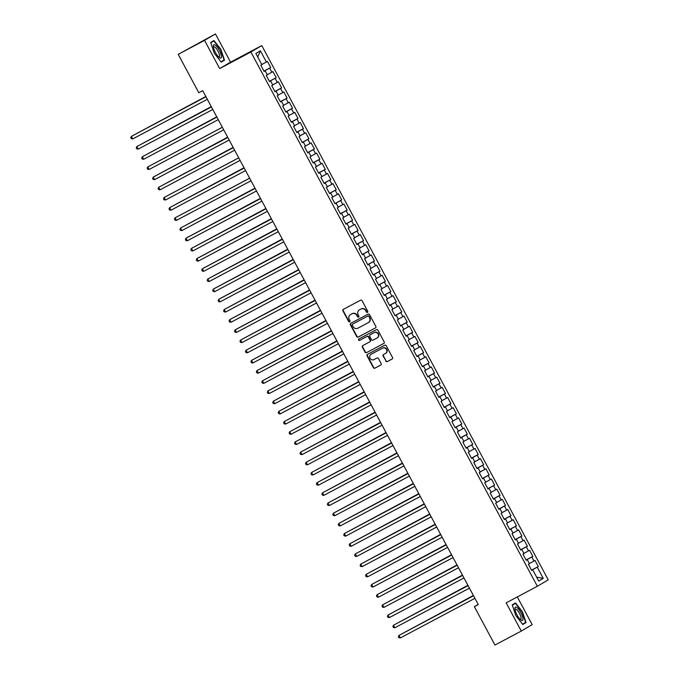 <?xml version="1.0" encoding="UTF-8"?>
<svg xmlns="http://www.w3.org/2000/svg" width="679" height="679" viewBox="0 0 679 679"><rect width="100%" height="100%" fill="white"/><g stroke="black" fill="none" stroke-linecap="round" stroke-linejoin="round"><path stroke-width="1.02" d="M367.466 312.357A0.798 0.755 -120.5 0 0 367.755 311.305L362.06 300.687A1.137 1.086 -120.5 0 0 360.566 300.194L343.345 309.344A1.137 1.086 -120.5 0 0 342.92 310.855L348.616 321.473A0.798 0.755 -120.5 0 0 349.685 321.804A0.798 0.755 -120.5 0 0 349.957 320.76L349.218 319.385A3.633 3.471 -120.5 0 1 350.568 314.564L352.002 313.8A3.633 3.471 -120.5 0 1 356.781 315.37L357.519 316.745A0.798 0.755 -120.5 0 0 358.588 317.076A0.798 0.755 -120.5 0 0 358.86 316.032L358.122 314.657A3.633 3.471 -120.5 0 1 359.463 309.836L360.905 309.072A3.633 3.471 -120.5 0 1 365.684 310.642L366.414 312.017A0.798 0.755 -120.5 0 0 367.466 312.357M385.791 361.101A1.137 1.086 -120.5 0 0 387.276 361.593L392.114 359.021A1.137 1.086 -120.5 0 0 392.538 357.51L386.207 345.721A1.137 1.086 -120.5 0 0 384.713 345.229L367.492 354.379A1.137 1.086 -120.5 0 0 367.067 355.889L373.391 367.687A1.137 1.086 -120.5 0 0 374.884 368.179L380.724 365.073A1.137 1.086 -120.5 0 0 381.148 363.562L378.441 358.52A1.137 1.086 -120.5 0 0 376.947 358.028L374.053 359.564A3.039 2.903 -120.5 0 1 370.089 358.308A3.039 2.903 -120.5 0 1 371.184 354.217L382.523 348.191A3.039 2.903 -120.5 0 1 386.487 349.447A3.039 2.903 -120.5 0 1 385.392 353.538L383.499 354.54A1.137 1.086 -120.5 0 0 383.083 356.051L386.079 360.922A1.137 1.086 -120.5 0 0 387.573 361.415L392.258 358.928M478.262 604.582L202.707 90.672L198.811 92.751L178.221 54.354L204.549 40.367L219.673 68.579L250.874 52.003L537.352 586.274L506.152 602.85L521.277 631.063L494.949 645.05L474.358 606.653L478.262 604.582M375.445 327.932A1.137 1.086 -120.5 0 0 375.86 326.421L369.537 314.632A1.137 1.086 -120.5 0 0 368.043 314.139L350.822 323.289A1.137 1.086 -120.5 0 0 350.398 324.8L356.721 336.597A1.137 1.086 -120.5 0 0 358.215 337.09L375.521 327.889M377.872 330.172L384.195 341.97A1.137 1.086 -120.5 0 1 383.779 343.481L366.55 352.63A1.137 1.086 -120.5 0 1 365.056 352.138L362.348 347.088A1.137 1.086 -120.5 0 1 362.773 345.586L369.758 341.868A1.137 1.086 -120.5 0 0 370.182 340.366L368.383 337.013A1.137 1.086 -120.5 0 0 366.889 336.521L359.615 340.383A0.798 0.755 -120.5 0 1 358.58 340.06A0.798 0.755 -120.5 0 1 358.843 338.999A0.798 0.755 -120.5 0 0 358.843 338.999L376.378 329.68A1.137 1.086 -120.5 0 1 377.872 330.172M250.874 52.003L261.771 45.586L548.25 579.858L537.352 586.274M263.936 71.117L270.717 67.518L267.441 61.407L266.397 62.018L260.388 50.815L255.856 53.488L261.865 64.692L260.821 65.311L264.097 71.414L265.141 70.803L267.322 74.877L266.278 75.488L269.555 81.599L270.598 80.988L272.788 85.062L271.736 85.673L275.02 91.784L276.064 91.173L278.246 95.247L277.202 95.858L280.478 101.969L281.522 101.358L283.703 105.432L282.659 106.043L285.935 112.154L286.979 111.543L289.169 115.617L288.125 116.228L291.401 122.339L292.445 121.728L294.627 125.802L293.583 126.413L296.859 132.524L297.903 131.913L300.093 135.987L299.04 136.598L302.325 142.709L303.369 142.089L305.55 146.163L304.506 146.783L307.782 152.894L308.826 152.274L311.007 156.348L309.964 156.968L313.24 163.079L314.284 162.459L316.473 166.533L315.429 167.153L318.706 173.264L319.75 172.644L321.931 176.718L320.887 177.338L324.163 183.449L325.207 182.829L327.397 186.903L326.344 187.523L329.629 193.634L330.673 193.014L332.854 197.088L331.81 197.708L335.087 203.819L336.13 203.199L338.312 207.273L337.268 207.893L340.544 214.004L341.588 213.384L343.778 217.458L342.734 218.078L346.01 224.18L347.054 223.569L349.235 227.643L348.191 228.254L351.467 234.365L352.511 233.754L354.701 237.828L353.649 238.439L356.933 244.55L357.977 243.939L360.159 248.013L359.115 248.624L362.391 254.735L363.435 254.124L365.616 258.198L364.572 258.809L367.848 264.92L368.892 264.309L371.082 268.383L370.038 268.994L373.314 275.105L374.358 274.494L376.539 278.568L375.495 279.179L378.772 285.29L379.816 284.679L382.005 288.753L380.953 289.364L384.238 295.475L385.282 294.856L387.463 298.93L386.419 299.549L389.695 305.66L390.739 305.041L392.92 309.115L391.876 309.734L395.153 315.845L396.197 315.226L398.386 319.3L397.342 319.919L400.618 326.03L401.662 325.411L403.844 329.485L402.8 330.104L406.076 336.215L407.12 335.596L409.31 339.67L408.257 340.289L411.533 346.4L412.586 345.781L414.767 349.855L413.723 350.474L416.999 356.585L418.043 355.966L420.225 360.04L419.181 360.659L422.457 366.77L423.501 366.151L425.691 370.225L424.647 370.844L427.923 376.947L428.967 376.336L431.148 380.41L430.104 381.021L433.38 387.132L434.424 386.521L436.614 390.595L435.562 391.206L438.838 397.317L439.89 396.706L442.071 400.78L441.027 401.391L444.304 407.502L445.348 406.891L447.529 410.965L446.485 411.576L449.761 417.687L450.805 417.076L452.995 421.15L451.951 421.761L455.227 427.872L456.271 427.261L458.452 431.335L457.408 431.946L460.685 438.057L461.728 437.446L463.918 441.52L462.866 442.131L466.142 448.242L467.194 447.622L469.376 451.696L468.332 452.316L471.608 458.427L472.652 457.807L474.833 461.881L473.789 462.501L477.065 468.612L478.109 467.992L480.299 472.066L479.255 472.686L482.531 478.797L483.575 478.177L485.757 482.251L484.713 482.871L487.989 488.982L489.033 488.362L491.223 492.436L490.17 493.056L493.446 499.167L494.499 498.547L496.68 502.621L495.636 503.241L498.912 509.352L499.956 508.732L502.137 512.806L501.094 513.426L504.37 519.537L505.414 518.917L507.603 522.991L506.559 523.611L509.836 529.713L510.88 529.102L513.061 533.176L512.017 533.787L515.293 539.898L516.337 539.287L518.527 543.361L517.474 543.972L520.751 550.083L521.803 549.472L523.984 553.546L522.94 554.157L526.217 560.268L527.26 559.657L529.442 563.731L528.398 564.342L531.674 570.453L532.718 569.842L531.64 570.385M270.717 67.518L269.673 68.129L271.863 72.203L267.237 74.724M269.393 81.302L276.183 77.703L272.907 71.592L271.863 72.203M276.183 77.703L275.139 78.314L277.321 82.388L272.703 84.909M274.859 91.487L281.641 87.888L278.365 81.777L277.321 82.388M281.641 87.888L280.597 88.499L282.778 92.573L278.161 95.085M280.317 101.672L287.107 98.073L283.83 91.962L282.778 92.573M287.107 98.073L286.054 98.684L288.244 102.758L283.627 105.27M285.783 111.857L292.564 108.25L289.288 102.147L288.244 102.758M292.564 108.25L291.52 108.869L293.701 112.943L289.084 115.455M291.24 122.042L298.022 118.435L294.745 112.324L293.701 112.943M298.022 118.435L296.978 119.054L299.167 123.128L294.542 125.64M296.698 132.227L303.488 128.62L300.211 122.509L299.167 123.128M303.488 128.62L302.444 129.239L304.625 133.313L300.008 135.825M302.163 142.412L308.945 138.805L305.669 132.694L304.625 133.313M308.945 138.805L307.901 139.424L310.082 143.498L305.465 146.01M307.621 152.597L314.411 148.99L311.135 142.879L310.082 143.498M314.411 148.99L313.358 149.609L315.548 153.683L310.931 156.195M313.087 162.782L319.868 159.175L316.592 153.064L315.548 153.683M319.868 159.175L318.824 159.794L321.006 163.868L316.389 166.38M318.544 172.967L325.326 169.36L322.05 163.249L321.006 163.868M325.326 169.36L324.282 169.979L326.472 174.053L321.846 176.565M324.002 183.152L330.792 179.545L327.516 173.434L326.472 174.053M330.792 179.545L329.748 180.164L331.929 184.238L327.312 186.75M329.468 193.337L336.249 189.73L332.973 183.619L331.929 184.238M336.249 189.73L335.205 190.341L337.387 194.415L332.769 196.935M334.925 203.522L341.715 199.915L338.439 193.804L337.387 194.415M341.715 199.915L340.663 200.526L342.853 204.6L338.235 207.12M340.391 213.707L347.173 210.1L343.897 203.989L342.853 204.6M347.173 210.1L346.129 210.711L348.31 214.785L343.693 217.305M345.849 223.883L352.63 220.285L349.354 214.174L348.31 214.785M352.63 220.285L351.586 220.896L353.776 224.97L349.15 227.49M351.306 234.068L358.096 230.47L354.82 224.359L353.776 224.97M358.096 230.47L357.052 231.081L359.233 235.155L354.616 237.675M356.772 244.253L363.554 240.655L360.277 234.544L359.233 235.155M363.554 240.655L362.51 241.266L364.691 245.34L360.074 247.852M362.23 254.438L369.02 250.84L365.743 244.729L364.691 245.34M369.02 250.84L367.967 251.451L370.157 255.525L365.54 258.037M367.695 264.623L374.477 261.016L371.201 254.914L370.157 255.525M374.477 261.016L373.433 261.636L375.614 265.71L370.997 268.222M373.153 274.808L379.934 271.201L376.658 265.09L375.614 265.71M379.934 271.201L378.89 271.821L381.08 275.895L376.455 278.407M378.61 284.993L385.4 281.386L382.124 275.275L381.08 275.895M385.4 281.386L384.356 282.006L386.538 286.08L381.921 288.592M384.076 295.178L390.858 291.571L387.582 285.46L386.538 286.08M390.858 291.571L389.814 292.191L391.995 296.265L387.378 298.777M389.534 305.363L396.324 301.756L393.048 295.645L391.995 296.265M396.324 301.756L395.271 302.376L397.461 306.45L392.844 308.962M395 315.548L401.781 311.941L398.505 305.83L397.461 306.45M401.781 311.941L400.737 312.561L402.919 316.635L398.301 319.147M400.457 325.733L407.239 322.126L403.963 316.015L402.919 316.635M407.239 322.126L406.195 322.746L408.385 326.82L403.759 329.332M405.915 335.918L412.705 332.311L409.429 326.2L408.385 326.82M412.705 332.311L411.661 332.931L413.842 337.005L409.225 339.517M411.381 346.103L418.162 342.496L414.886 336.385L413.842 337.005M418.162 342.496L417.118 343.107L419.299 347.181L414.682 349.702M416.838 356.288L423.628 352.681L420.352 346.57L419.299 347.181M423.628 352.681L422.576 353.292L424.765 357.366L420.148 359.887M422.304 366.473L429.086 362.866L425.809 356.755L424.765 357.366M429.086 362.866L428.042 363.477L430.223 367.551L425.606 370.072M427.762 376.65L434.543 373.051L431.267 366.94L430.223 367.551M434.543 373.051L433.499 373.662L435.689 377.736L431.063 380.257M433.219 386.835L440.009 383.236L436.733 377.125L435.689 377.736M440.009 383.236L438.965 383.847L441.146 387.921L436.529 390.442M438.685 397.02L445.466 393.421L442.19 387.31L441.146 387.921M445.466 393.421L444.422 394.032L446.604 398.106L441.987 400.618M444.142 407.205L450.932 403.606L447.656 397.495L446.604 398.106M450.932 403.606L449.88 404.217L452.07 408.291L447.453 410.803M449.608 417.39L456.39 413.783L453.114 407.68L452.07 408.291M456.39 413.783L455.346 414.402L457.527 418.476L452.91 420.988M455.066 427.575L461.847 423.968L458.571 417.857L457.527 418.476M461.847 423.968L460.803 424.587L462.993 428.661L458.367 431.173M460.523 437.76L467.313 434.153L464.037 428.042L462.993 428.661M467.313 434.153L466.269 434.772L468.451 438.846L463.833 441.358M465.989 447.945L472.771 444.338L469.495 438.227L468.451 438.846M472.771 444.338L471.727 444.957L473.908 449.031L469.291 451.543M471.447 458.13L478.237 454.523L474.961 448.412L473.908 449.031M478.237 454.523L477.184 455.142L479.374 459.216L474.757 461.728M476.913 468.315L483.694 464.708L480.418 458.597L479.374 459.216M483.694 464.708L482.65 465.327L484.831 469.401L480.214 471.913M482.37 478.5L489.152 474.893L485.875 468.782L484.831 469.401M489.152 474.893L488.108 475.512L490.297 479.586L485.672 482.098M487.828 488.685L494.618 485.078L491.341 478.967L490.297 479.586M494.618 485.078L493.574 485.697L495.755 489.771L491.138 492.283M493.294 498.87L500.075 495.263L496.799 489.152L495.755 489.771M500.075 495.263L499.031 495.874L501.212 499.948L496.595 502.468M498.751 509.055L505.541 505.448L502.265 499.337L501.212 499.948M505.541 505.448L504.489 506.059L506.678 510.133L502.061 512.653M504.217 519.24L510.998 515.633L507.722 509.522L506.678 510.133M510.998 515.633L509.954 516.244L512.136 520.318L507.519 522.838M509.674 529.416L516.456 525.818L513.18 519.707L512.136 520.318M516.456 525.818L515.412 526.429L517.602 530.503L512.976 533.023M515.132 539.601L521.922 536.003L518.646 529.892L517.602 530.503M521.922 536.003L520.878 536.614L523.059 540.688L518.442 543.208M520.598 549.786L527.379 546.188L524.103 540.077L523.059 540.688M527.379 546.188L526.335 546.799L528.517 550.873L523.899 553.385M526.055 559.971L532.845 556.373L529.561 550.262L528.517 550.873M532.845 556.373L531.793 556.984L533.983 561.058L529.365 563.57M531.521 570.156L538.303 566.549L535.027 560.447L533.983 561.058M538.303 566.549L537.259 567.169L543.259 578.372L538.727 581.046L532.718 569.842M527.26 559.657L526.183 560.2M532.251 570.08L531.572 570.258M537.259 567.169L532.175 569.936M543.259 578.372L536.656 577.184M521.803 549.472L520.717 550.015M526.794 559.895L526.106 560.073M531.793 556.984L526.717 559.751M516.337 539.287L515.259 539.83M521.336 549.71L520.649 549.888M526.335 546.799L521.26 549.566M510.88 529.102L509.793 529.645M515.87 539.525L515.191 539.703M520.878 536.614L515.794 539.381M505.414 518.917L504.336 519.469M510.413 529.34L509.725 529.518M515.412 526.429L510.336 529.196M499.956 508.732L498.878 509.284M504.947 519.155L504.268 519.333M509.954 516.244L504.87 519.011M494.499 498.547L493.412 499.099M499.489 508.97L498.802 509.148M504.489 506.059L499.413 508.826M489.033 488.362L487.955 488.914M494.032 498.785L493.344 498.963M499.031 495.874L493.956 498.641M483.575 478.177L482.489 478.729M488.566 488.6L487.887 488.778M493.574 485.697L488.49 488.456M478.109 467.992L477.031 468.544M483.109 478.415L482.421 478.602M488.108 475.512L483.032 478.271M472.652 457.807L471.574 458.359M477.643 468.23L476.964 468.417M482.65 465.327L477.566 468.094M467.194 447.622L466.108 448.174M472.185 458.045L471.498 458.232M477.184 455.142L472.109 457.909M461.728 437.446L460.651 437.989M466.728 447.86L466.04 448.047M471.727 444.957L466.651 447.724M456.271 427.261L455.185 427.804M461.262 437.675L460.583 437.862M466.269 434.772L461.185 437.539M450.805 417.076L449.727 417.619M455.804 427.49L455.117 427.677M460.803 424.587L455.728 427.354M445.348 406.891L444.27 407.434M450.338 417.313L449.659 417.492M455.346 414.402L450.262 417.169M439.89 396.706L438.804 397.249M444.881 407.128L444.193 407.307M449.88 404.217L444.804 406.984M434.424 386.521L433.346 387.064M439.423 396.943L438.736 397.122M444.422 394.032L439.347 396.799M428.967 376.336L427.88 376.879M433.957 386.758L433.278 386.937M438.965 383.847L433.881 386.614M423.501 366.151L422.423 366.702M428.5 376.573L427.812 376.752M433.499 373.662L428.424 376.429M418.043 355.966L416.965 356.517M423.034 366.388L422.355 366.567M428.042 363.477L422.958 366.244M412.586 345.781L411.499 346.332M417.577 356.203L416.889 356.382M422.576 353.292L417.5 356.059M407.12 335.596L406.042 336.147M412.119 346.018L411.432 346.197M417.118 343.107L412.043 345.874M401.662 325.411L400.576 325.962M406.653 335.833L405.974 336.012M411.661 332.931L406.577 335.689M396.197 315.226L395.119 315.777M401.196 325.648L400.508 325.835M406.195 322.746L401.119 325.504M390.739 305.041L389.661 305.592M395.73 315.463L395.051 315.65M400.737 312.561L395.653 315.328M385.282 294.856L384.195 295.407M390.272 305.278L389.585 305.465M395.271 302.376L390.196 305.143M379.816 284.679L378.738 285.222M384.815 295.093L384.127 295.28M389.814 292.191L384.738 294.958M374.358 274.494L373.272 275.037M379.349 284.908L378.67 285.095M384.356 282.006L379.272 284.773M368.892 264.309L367.814 264.852M373.891 274.723L373.204 274.91M378.89 271.821L373.815 274.588M363.435 254.124L362.357 254.667M368.425 264.547L367.746 264.725M373.433 261.636L368.349 264.403M357.977 243.939L356.891 244.482M362.968 254.362L362.28 254.54M367.967 251.451L362.892 254.218M352.511 233.754L351.433 234.297M357.51 244.177L356.823 244.355M362.51 241.266L357.434 244.033M347.054 223.569L345.967 224.112M352.045 233.992L351.366 234.17M357.052 231.081L351.968 233.848M341.588 213.384L340.51 213.936M346.587 223.807L345.9 223.985M351.586 220.896L346.511 223.663M336.13 203.199L335.053 203.751M341.121 213.622L340.442 213.8M346.129 210.711L341.053 213.478M330.673 193.014L329.587 193.566M335.664 203.437L334.976 203.615M340.663 200.526L335.587 203.293M325.207 182.829L324.129 183.381M330.206 193.252L329.519 193.43M335.205 190.341L330.13 193.108M319.75 172.644L318.663 173.196M324.74 183.067L324.061 183.245M329.748 180.164L324.664 182.923M314.284 162.459L313.206 163.011M319.283 172.882L318.595 173.069M324.282 169.979L319.206 172.738M308.826 152.274L307.748 152.826M313.817 162.697L313.138 162.884M318.824 159.794L313.749 162.561M303.369 142.089L302.282 142.641M308.359 152.512L307.672 152.699M313.358 149.609L308.283 152.376M297.903 131.913L296.825 132.456M302.902 142.327L302.214 142.514M307.901 139.424L302.826 142.191M292.445 121.728L291.359 122.271M297.436 132.142L296.757 132.329M302.444 129.239L297.36 132.006M286.979 111.543L285.901 112.086M291.978 121.957L291.291 122.144M296.978 119.054L291.902 121.821M281.522 101.358L280.444 101.901M286.513 111.78L285.834 111.959M291.52 108.869L286.445 111.636M276.064 91.173L274.978 91.716M281.055 101.595L280.368 101.774M286.054 98.684L280.979 101.451M270.598 80.988L269.521 81.531M275.598 91.41L274.91 91.589M280.597 88.499L275.521 91.266M265.141 70.803L264.055 71.346M270.132 81.225L269.453 81.404M275.139 78.314L270.055 81.081M264.674 71.04L263.987 71.219M269.673 68.129L264.598 70.896M478.169 604.412L474.358 606.653M521.277 631.063L532.175 624.646L517.305 596.926M219.673 68.579L230.571 62.162L215.438 33.95L204.549 40.367M215.438 33.95L178.221 54.354M230.571 62.162L261.771 45.586M260.388 50.815L257.757 57.036M266.397 62.018L261.78 64.539M224.494 60.176L220.87 49.38L213.953 40.519L210.677 42.454L214.301 53.251L221.21 62.112L224.494 60.176L221.108 61.976M515.505 602.901L512.221 604.836L515.853 615.632L522.762 624.493L526.047 622.558L522.414 611.771L515.505 602.901M367.628 312.238A0.798 0.755 -120.5 0 1 366.711 311.839L365.973 310.473A3.633 3.471 -120.5 0 0 361.194 308.894L360.905 309.072M359.514 309.811A3.633 3.471 -120.5 0 1 359.76 309.658L361.194 308.894M350.61 314.538A3.633 3.471 -120.5 0 1 350.856 314.385L352.299 313.622A3.633 3.471 -120.5 0 1 357.078 315.2L357.808 316.575A0.798 0.755 -120.5 0 0 358.724 316.966M343.489 309.268A1.137 1.086 -120.5 0 0 343.218 310.676L348.913 321.303A0.798 0.755 -120.5 0 0 349.829 321.702M350.967 323.212A1.137 1.086 -120.5 0 0 350.695 324.621L357.018 336.419A1.137 1.086 -120.5 0 0 358.512 336.911L375.589 327.838M368.79 316.439A0.798 0.755 -120.5 0 0 367.746 316.1L352.622 324.129A0.798 0.755 -120.5 0 0 352.325 325.182L353.105 326.633A3.633 3.471 -120.5 0 0 357.884 328.203L368.222 322.712A3.633 3.471 -120.5 0 0 369.563 317.891L369.087 316.27A0.798 0.755 -120.5 0 0 368.035 315.922L367.746 316.1M352.919 323.959L352.885 323.976A0.798 0.755 -120.5 0 0 352.859 323.985A0.798 0.755 -120.5 0 1 352.919 323.959L368.035 315.922M368.51 322.542A3.633 3.471 -120.5 0 0 369.86 317.713L369.563 317.891M369.087 316.27L369.86 317.713M383.924 343.379L366.55 352.63M362.917 345.501A1.137 1.086 -120.5 0 0 362.645 346.918L365.353 351.968A1.137 1.086 -120.5 0 0 366.847 352.46M369.834 341.826L370.055 341.698A1.137 1.086 -120.5 0 0 370.471 340.187L368.68 336.843A1.137 1.086 -120.5 0 0 367.186 336.351L359.615 340.383M359.038 338.897A0.798 0.755 -120.5 0 0 359.912 340.213M377.006 338.023A3.039 2.903 -120.5 0 0 378.101 333.932A3.039 2.903 -120.5 0 0 374.137 332.668L370.148 334.798A1.137 1.086 -120.5 0 0 369.724 336.3L371.523 339.653A1.137 1.086 -120.5 0 0 373.009 340.145L377.006 338.023M377.303 337.845A3.039 2.903 -120.5 0 0 378.398 333.754A3.039 2.903 -120.5 0 0 374.435 332.498L374.137 332.668M370.361 334.662A1.137 1.086 -120.5 0 1 370.437 334.62L374.435 332.498M383.652 354.463A1.137 1.086 -120.5 0 0 383.372 355.881L386.079 360.922M385.689 353.369A3.039 2.903 -120.5 0 0 386.784 349.278A3.039 2.903 -120.5 0 0 382.82 348.013L382.523 348.191M371.269 354.166A3.039 2.903 -120.5 0 1 371.481 354.039L382.82 348.013M367.636 354.302A1.137 1.086 -120.5 0 0 367.364 355.711L373.688 367.509A1.137 1.086 -120.5 0 0 375.181 368.001L380.868 364.979M522.66 624.357L526.047 622.558M137.082 133.288L205.822 96.477L137.404 133.118M205.941 96.707L131.395 136.36L205.958 96.741M132.753 138.906L131.302 138.686L130.75 137.667L131.395 136.36L132.753 138.906L207.324 99.287M211.262 106.628L142.862 143.303M211.279 106.662L142.548 143.473M148.005 153.658L216.737 116.847L148.328 153.488M211.407 106.892L136.852 146.545L211.424 106.926M138.219 149.091L136.759 148.871L136.216 147.852L136.852 146.545L138.219 149.091L212.79 109.472M216.864 117.077L142.31 156.73L216.881 117.111M143.676 159.276L142.225 159.056L141.673 158.037L142.31 156.73L143.676 159.276L218.248 119.657M221.422 56.586A7.511 2.215 62 0 0 217.272 47.131A7.511 2.215 62 0 0 213.359 46.248A7.511 2.215 62 0 0 213.367 46.376A7.511 2.215 62 0 0 219.317 57.579A7.511 2.215 62 0 0 221.422 56.586M218.553 56.9A5.687 1.681 62 0 0 219.173 56.917A5.687 1.681 62 0 0 219.555 55.805A5.687 1.681 62 0 0 217.221 49.796A5.687 1.681 62 0 0 213.834 46.868A5.687 1.681 62 0 0 213.495 47.386M210.787 42.777L213.877 40.961L220.573 49.55L224.087 60.007L220.989 61.823M210.736 42.624L213.877 40.961M522.966 618.968A7.511 2.215 62 0 0 518.824 609.513A7.511 2.215 62 0 0 514.903 608.63A7.511 2.215 62 0 0 514.911 608.757A7.511 2.215 62 0 0 520.861 619.961A7.511 2.215 62 0 0 522.966 618.968M520.097 619.282A5.687 1.681 62 0 0 520.717 619.299A5.687 1.681 62 0 0 521.099 618.187A5.687 1.681 62 0 0 518.773 612.186A5.687 1.681 62 0 0 515.378 609.25A5.687 1.681 62 0 0 515.047 609.776M512.331 605.167L515.42 603.342L522.117 611.932L525.631 622.388L522.541 624.213M512.28 605.014L515.42 603.342M227.643 137.183L159.251 173.858M227.66 137.217L158.928 174.028M222.322 127.262L147.776 166.915L222.339 127.296M149.142 169.461L147.683 169.241L147.139 168.222L147.776 166.915L149.142 169.461L223.705 129.842M227.788 137.447L153.233 177.1L227.804 137.481M154.6 179.646L153.14 179.426L152.597 178.407L153.233 177.1L154.6 179.646L229.171 140.027M164.386 184.213L233.126 147.402L164.708 184.043M233.245 147.632L158.699 187.277L233.262 147.666M160.057 189.823L158.606 189.602L158.054 188.584L158.699 187.277L160.057 189.823L234.628 150.212M238.711 157.817L164.157 197.462L238.728 157.851M165.523 200.008L164.063 199.787L163.52 198.769L164.157 197.462L165.523 200.008L240.094 160.397M244.024 167.738L175.632 204.413M244.041 167.772L175.309 204.583M244.168 168.002L169.614 207.647L244.185 168.036M170.981 210.193L169.529 209.972L168.978 208.954L169.614 207.647L170.981 210.193L245.552 170.582M249.626 178.187L175.08 217.832L249.643 178.221M176.447 220.378L174.987 220.157L174.444 219.139L175.08 217.832L176.447 220.378L251.009 180.767M186.233 224.953L254.964 188.134L186.555 224.783M255.092 188.372L180.538 228.017L255.109 188.406M181.904 230.563L180.444 230.342L179.901 229.324L180.538 228.017L181.904 230.563L256.475 190.952M260.413 198.285L192.013 234.968M260.43 198.319L191.69 235.138M187.362 240.748L185.91 240.527L185.359 239.509L186.004 238.202L260.566 198.582L186.733 237.769L186.004 238.202L187.362 240.748L261.933 201.128M265.871 208.47L197.47 245.153M265.888 208.504L197.156 245.323M266.015 208.742L191.461 248.387L266.032 208.767M192.828 250.933L191.368 250.712L190.824 249.694L191.461 248.387L192.828 250.933L267.399 211.313M271.328 218.655L202.936 255.338M271.345 218.689L202.614 255.508M198.285 261.118L196.834 260.897L196.282 259.879L196.918 258.572L271.49 218.952L197.657 258.139L196.918 258.572L198.285 261.118L272.856 221.498M276.794 228.84L208.394 265.523M276.811 228.874L208.08 265.693M203.751 271.303L202.291 271.082L201.748 270.064L202.384 268.757L276.947 229.137L203.114 268.324L202.384 268.757L203.751 271.303L278.314 231.683M282.252 239.025L213.86 275.699M282.269 239.059L213.537 275.869M282.396 239.288L207.842 278.942L282.413 239.322M209.208 281.488L207.749 281.267L207.205 280.249L207.842 278.942L209.208 281.488L283.78 241.868M287.718 249.21L219.317 285.884M287.735 249.244L218.994 286.054M214.666 291.673L213.214 291.452L212.663 290.434L213.308 289.127L287.871 249.507L214.038 288.694L213.308 289.127L214.666 291.673L289.237 252.053M293.175 259.395L224.774 296.069M293.192 259.429L224.46 296.239M220.132 301.858L218.672 301.637L218.129 300.619L218.765 299.312L293.336 259.692L219.504 298.879L218.765 299.312L220.132 301.858L294.703 262.238M298.633 269.58L230.24 306.254M298.65 269.614L229.918 306.424M298.777 269.843L224.223 309.497L298.794 269.877M225.589 312.043L224.138 311.822L223.586 310.804L224.223 309.497L225.589 312.043L300.16 272.423M304.099 279.765L235.698 316.439M304.116 279.799L235.384 316.609M231.055 322.228L229.595 322.007L229.052 320.989L229.689 319.682L304.251 280.062L230.419 319.249L229.689 319.682L231.055 322.228L305.618 282.608M309.556 289.95L241.164 326.624M309.573 289.984L240.841 326.794M236.513 332.413L235.053 332.192L234.51 331.174L235.146 329.867L309.717 290.247L235.885 329.425L235.146 329.867L236.513 332.413L311.084 292.793M315.022 300.135L246.621 336.809M315.039 300.169L246.299 336.979M315.158 300.398L240.612 340.043L315.175 300.432M241.97 342.589L240.519 342.369L239.967 341.35L240.612 340.043L241.97 342.589L316.541 302.978M320.48 310.32L252.079 346.994M320.496 310.354L251.765 347.164M320.624 310.583L246.07 350.228L320.641 310.617M247.436 352.774L245.976 352.554L245.433 351.535L246.07 350.228L247.436 352.774L322.007 313.163M325.937 320.505L257.545 357.179M325.954 320.539L257.222 357.349M252.894 362.959L251.442 362.739L250.891 361.72L251.527 360.413L326.098 320.802L252.265 359.98L251.527 360.413L252.894 362.959L327.465 323.348M331.403 330.69L263.002 367.364M331.42 330.724L262.688 367.534M336.86 340.875L268.468 377.549M336.877 340.9L268.146 377.719M342.318 351.051L273.926 387.734M342.343 351.085L273.603 387.904M347.784 361.236L279.383 397.919M347.801 361.27L279.069 398.089M353.241 371.421L284.849 408.104M353.258 371.455L284.526 408.274M358.707 381.606L290.306 418.289M358.724 381.64L289.992 418.459M364.165 391.791L295.772 428.466M364.182 391.825L295.45 428.636M369.622 401.976L301.23 438.651M369.648 402.01L300.907 438.821M375.088 412.161L306.687 448.836M375.105 412.195L306.373 449.006M380.546 422.346L312.153 459.021M380.563 422.38L311.831 459.191M386.012 432.531L317.611 469.206M386.028 432.565L317.297 469.376M391.469 442.716L323.077 479.391M391.486 442.75L322.754 479.561M396.926 452.901L328.534 489.576M396.952 452.935L328.212 489.746M402.392 463.086L333.992 499.761M402.409 463.12L333.678 499.931M407.85 473.271L339.458 509.946M407.867 473.305L339.135 510.116M413.316 483.456L344.915 520.131M413.333 483.49L344.601 520.301M418.773 493.641L350.381 530.316M418.79 493.667L350.058 530.486M424.231 503.826L355.838 540.501M424.256 503.852L355.516 540.671M429.697 514.003L361.296 550.686M429.714 514.037L360.982 550.856M435.154 524.188L366.762 560.871M435.171 524.222L366.439 561.041M440.62 534.373L372.219 571.056M440.637 534.407L371.905 571.226M446.078 544.558L377.685 581.232M446.095 544.592L377.363 581.402M451.535 554.743L383.143 591.417M451.56 554.777L382.82 591.587M457.001 564.928L388.6 601.602M457.018 564.962L388.286 601.772M462.458 575.113L394.066 611.787M462.475 575.147L393.744 611.957M467.924 585.298L399.524 621.972M467.941 585.332L399.21 622.142M331.539 330.953L256.993 370.598L331.556 330.987M258.359 373.144L256.9 372.924L256.356 371.905L256.993 370.598L258.359 373.144L332.922 333.533M337.005 341.138L262.45 380.783L337.022 341.172M263.817 383.329L262.357 383.109L261.814 382.09L262.45 380.783L263.817 383.329L338.388 343.718M269.274 393.514L267.823 393.294L267.271 392.275L267.908 390.968L342.479 351.349L268.646 390.535L267.908 390.968L269.274 393.514L343.846 353.895M274.74 403.699L273.281 403.479L272.737 402.46L273.374 401.153L347.945 361.534L274.112 400.72L273.374 401.153L274.74 403.699L349.312 364.08M353.386 371.685L278.831 411.338L353.403 371.719M280.198 413.884L278.746 413.664L278.195 412.645L278.831 411.338L280.198 413.884L354.769 374.265M358.843 381.87L284.297 421.523L358.86 381.904M285.664 424.069L284.204 423.849L283.661 422.83L284.297 421.523L285.664 424.069L360.226 384.45M364.309 392.055L289.755 431.708L364.326 392.089M291.121 434.254L289.661 434.034L289.118 433.015L289.755 431.708L291.121 434.254L365.692 394.635M369.766 402.24L295.212 441.893L369.783 402.274M296.579 444.439L295.127 444.219L294.576 443.2L295.212 441.893L296.579 444.439L371.15 404.82M375.232 412.425L300.678 452.078L375.249 412.459M302.045 454.624L300.585 454.404L300.042 453.385L300.678 452.078L302.045 454.624L376.616 415.005M380.69 422.61L306.136 462.263L380.707 422.644M307.502 464.809L306.051 464.589L305.499 463.57L306.136 462.263L307.502 464.809L382.073 425.19M386.147 432.795L311.602 472.448L386.164 432.829M312.968 474.994L311.508 474.774L310.965 473.755L311.602 472.448L312.968 474.994L387.531 435.375M391.613 442.98L317.059 482.633L391.63 443.014M318.426 485.179L316.966 484.959L316.422 483.94L317.059 482.633L318.426 485.179L392.997 445.56M397.071 453.165L322.517 492.81L397.088 453.199M323.883 495.356L322.432 495.135L321.88 494.117L322.517 492.81L323.883 495.356L398.454 455.745M402.537 463.35L327.982 502.995L402.554 463.384M329.349 505.541L327.889 505.32L327.346 504.302L327.982 502.995L329.349 505.541L403.912 465.93M407.994 473.535L333.44 513.18L408.011 473.569M334.806 515.726L333.355 515.505L332.803 514.487L333.44 513.18L334.806 515.726L409.378 476.115M413.452 483.72L338.906 523.365L413.469 483.754M340.272 525.911L338.813 525.69L338.269 524.672L338.906 523.365L340.272 525.911L414.835 486.3M418.918 493.905L344.363 533.55L418.935 493.939M345.73 536.096L344.27 535.875L343.727 534.857L344.363 533.55L345.73 536.096L420.301 496.485M424.375 504.09L349.821 543.735L424.392 504.115M351.187 546.281L349.736 546.06L349.184 545.042L349.821 543.735L351.187 546.281L425.758 506.661M429.841 514.275L355.287 553.92L429.858 514.3M356.653 556.466L355.193 556.245L354.65 555.227L355.287 553.92L356.653 556.466L431.216 516.846M435.298 524.451L360.744 564.105L435.315 524.485M362.111 566.651L360.659 566.43L360.108 565.412L360.744 564.105L362.111 566.651L436.682 527.031M440.756 534.636L366.21 574.29L440.773 534.67M367.577 576.836L366.117 576.615L365.574 575.597L366.21 574.29L367.577 576.836L442.139 537.216M446.222 544.821L371.668 584.475L446.239 544.855M373.034 587.021L371.574 586.8L371.031 585.782L371.668 584.475L373.034 587.021L447.605 547.401M451.679 555.006L377.125 594.66L451.696 555.04M378.492 597.206L377.04 596.985L376.489 595.967L377.125 594.66L378.492 597.206L453.063 557.586M457.145 565.191L382.591 604.845L457.162 565.225M383.958 607.391L382.498 607.17L381.954 606.152L382.591 604.845L383.958 607.391L458.52 567.771M462.603 575.376L388.048 615.03L462.62 575.41M389.415 617.576L387.964 617.355L387.412 616.337L388.048 615.03L389.415 617.576L463.986 577.956M468.06 585.561L393.514 625.215L468.077 585.595M394.881 627.761L393.421 627.54L392.878 626.522L393.514 625.215L394.881 627.761L469.444 588.141M473.382 595.483L404.99 632.157M473.399 595.517L404.667 632.327M473.526 595.746L398.972 635.4L473.543 595.78M400.338 637.946L398.879 637.725L398.335 636.707L398.972 635.4L400.338 637.946L474.91 598.326"/></g></svg>
